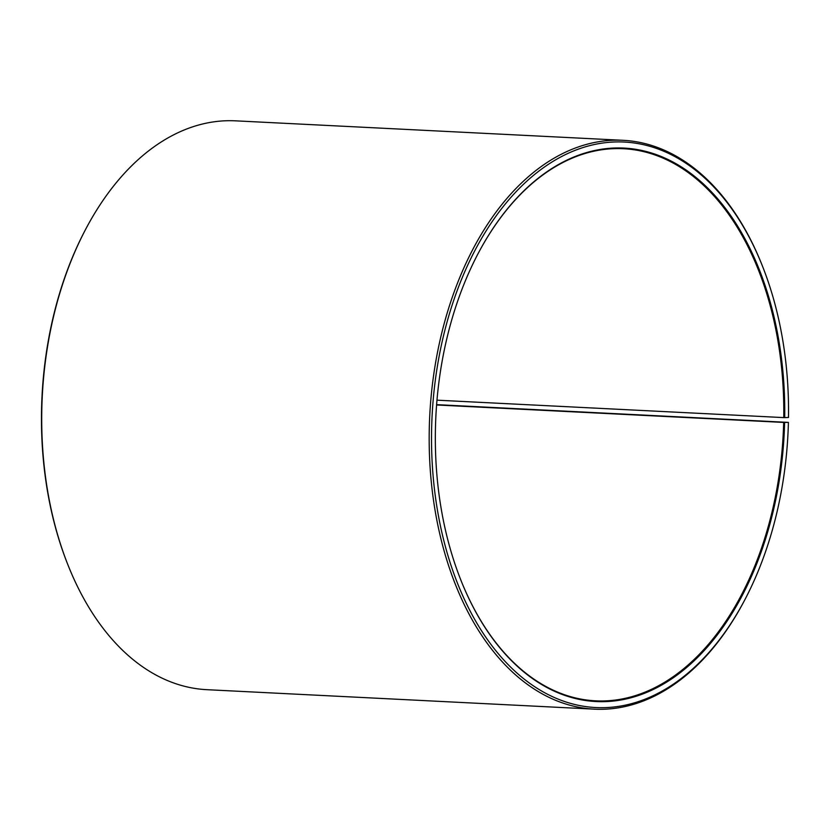 <?xml version="1.0" encoding="UTF-8"?>
<svg xmlns="http://www.w3.org/2000/svg" width="830" height="830" viewBox="0 0 830 830"><rect width="100%" height="100%" fill="white"/><g stroke="black" fill="none" stroke-linecap="round" stroke-linejoin="round"><path stroke-width="1.25" d="M460.764 579.88A276.411 173.947 92.9 0 0 595.639 700.842A276.411 173.947 92.9 0 0 783.665 422.429L436.58 404.978M436.611 404.646L788.407 422.397A283.113 178.17 92.9 0 1 745.786 597.953A283.113 178.17 92.9 0 1 546.41 693.662A283.113 178.17 92.9 0 1 431.569 432.15A283.113 178.17 92.9 0 1 563.695 155.459A283.113 178.17 92.9 0 1 762.469 266.15A283.113 178.17 92.9 0 1 788.5 417.459L784.703 417.615A277.075 174.373 92.9 0 0 672.3 161.674A277.075 174.373 92.9 0 0 477.177 255.35A277.075 174.373 92.9 0 0 435.377 431.994A277.075 174.373 92.9 0 0 460.847 580.077A277.075 174.373 92.9 0 0 653.916 689.149A277.075 174.373 92.9 0 0 784.609 422.449L783.665 422.429M762.469 266.15L762.075 265.144A284.783 179.218 92.9 0 0 623.04 140.312A284.783 179.218 92.9 0 0 429.214 432.129A284.783 179.218 92.9 0 0 594.436 709.162A284.783 179.218 92.9 0 0 745.288 598.907L745.786 597.953M623.04 140.312L235.564 120.838A284.783 179.218 92.9 0 0 84.712 231.093A284.783 179.218 92.9 0 0 41.749 412.645A284.783 179.218 92.9 0 0 67.925 564.857A284.783 179.218 92.9 0 0 206.96 689.689L594.436 709.162M84.712 231.093L84.214 232.047A283.113 178.17 92.9 0 0 41.5 412.541A283.113 178.17 92.9 0 0 67.531 563.85L67.925 564.857M788.407 422.397L784.609 422.449M784.703 417.615L783.759 417.604A276.411 173.947 92.9 0 0 623.392 148.715A276.411 173.947 92.9 0 0 477.074 255.547M783.759 417.604L436.974 400.174"/></g></svg>
